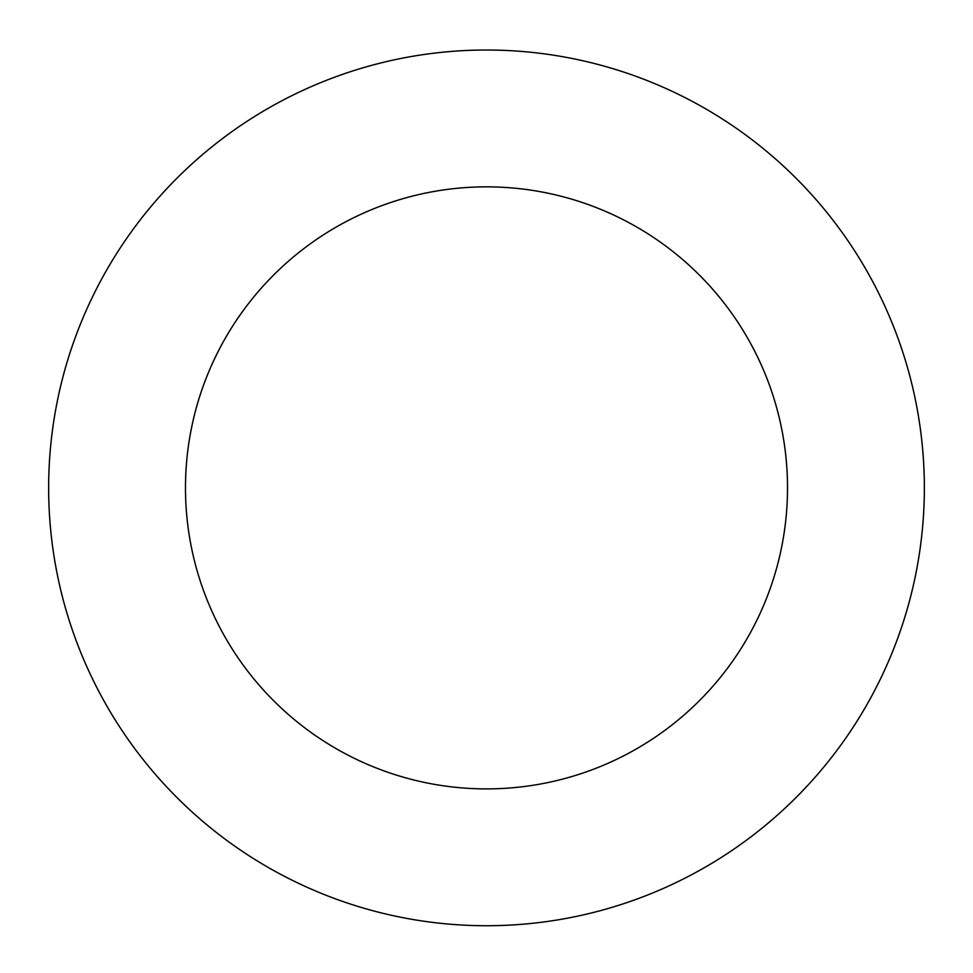 <?xml version="1.0" encoding="UTF-8"?>
<svg xmlns="http://www.w3.org/2000/svg" width="973" height="973" viewBox="0 0 973 973"><rect width="100%" height="100%" fill="white"/><g stroke="black" fill="none" stroke-linecap="round" stroke-linejoin="round"><path stroke-width="1.46" d="M787.522 487.874A301.022 301.022 0 0 0 335.989 227.183A301.022 301.022 0 0 0 335.989 748.565A301.022 301.022 0 0 0 787.522 487.874M924.35 487.874A437.85 437.85 0 0 0 267.575 108.684A437.85 437.85 0 0 0 267.575 867.065A437.85 437.85 0 0 0 924.35 487.874"/></g></svg>
